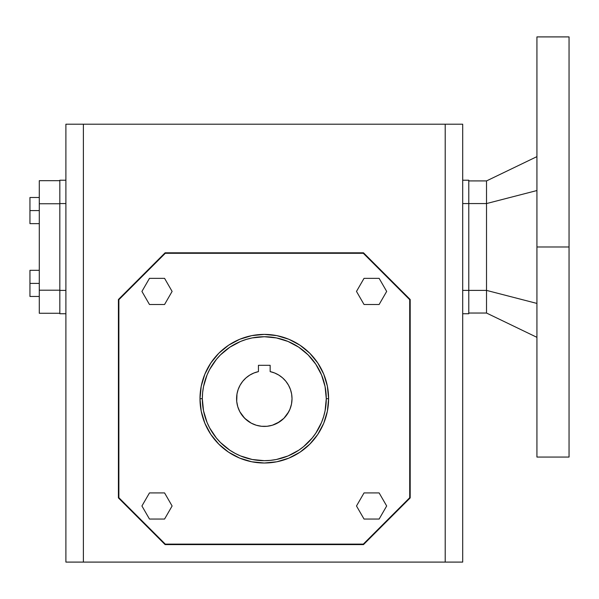 <?xml version="1.0" encoding="UTF-8"?>
<svg xmlns="http://www.w3.org/2000/svg" width="599" height="599" viewBox="0 0 599 599"><rect width="100%" height="100%" fill="white"/><g stroke="black" fill="none" stroke-linecap="round" stroke-linejoin="round"><path stroke-width="0.9" d="M236.717 401.42L236.583 398.702A27.719 27.719 0 0 1 258.439 371.612L258.439 365.315L270.156 365.315L270.156 371.612L274.649 372.99L278.849 375.109L282.623 377.902L285.873 381.293L288.501 385.187L290.44 389.47L291.623 394.022L292.02 398.702A27.719 27.719 0 0 1 264.301 426.421A27.719 27.719 0 0 1 236.583 398.702L236.979 394.022L238.162 389.47L240.102 385.187L242.73 381.293L245.979 377.902L249.753 375.109L253.954 372.99L258.439 371.612L258.439 365.315L270.156 365.315L270.156 371.612A27.719 27.719 0 0 1 292.02 398.702L291.488 404.108L289.909 409.312L287.348 414.104L283.904 418.304L279.703 421.748L272.35 425.23L267.019 426.286L261.583 426.286L256.252 425.23L251.236 423.149L246.713 420.131L242.872 416.29L239.855 411.768L237.773 406.751L236.717 401.42L236.979 394.022M199.991 398.702L202.327 398.702A61.974 61.974 0 0 1 264.301 336.728A61.974 61.974 0 0 1 326.275 398.702L328.604 398.702A64.31 64.31 0 0 0 264.301 334.399A64.31 64.31 0 0 0 199.991 398.702A64.31 64.31 0 0 1 264.301 334.399A64.31 64.31 0 0 1 328.604 398.702L327.368 386.16L323.715 374.09L317.769 362.979L309.773 353.23L300.024 345.234L288.913 339.289L276.843 335.635L264.301 334.399L251.752 335.635L239.69 339.289L228.571 345.234L218.83 353.23L210.833 362.979L204.888 374.09L201.227 386.16L199.991 398.702L201.227 411.251L204.888 423.313L210.833 434.432L218.83 444.173L228.571 452.17L239.69 458.115L251.752 461.777L264.301 463.012L276.843 461.777L288.913 458.115L300.024 452.17L309.773 444.173L317.769 434.432L323.715 423.313L327.368 411.251L328.604 398.702A64.31 64.31 0 0 1 264.301 463.012A64.31 64.31 0 0 1 199.991 398.702A64.31 64.31 0 0 0 264.301 463.012A64.31 64.31 0 0 0 328.604 398.702L326.275 398.702L325.085 386.61L321.558 374.989L315.83 364.274L308.118 354.878L298.729 347.173L288.014 341.445L276.394 337.918L264.301 336.728L252.209 337.918L246.309 339.401L240.588 341.445L229.874 347.173L220.477 354.878L216.396 359.385L209.643 369.486L207.044 374.989L203.518 386.61L202.627 392.63L202.327 398.702L203.518 410.794L207.044 422.415L209.643 427.918L216.396 438.019L220.477 442.526L229.874 450.231L235.085 453.353L240.588 455.959L252.209 459.485L264.301 460.676L270.374 460.376L276.394 459.485L288.014 455.959L298.729 450.231L303.618 446.607L312.206 438.019L315.83 433.129L321.558 422.415L323.602 416.694L325.085 410.794L326.275 398.702A61.974 61.974 0 0 1 264.301 460.676A61.974 61.974 0 0 1 202.327 398.702L199.991 398.702M569.05 246.983L569.05 36.906L569.05 457.059L569.05 246.983L536.929 246.983L569.05 246.983M536.929 36.906L536.929 246.983L536.929 36.906L569.05 36.906M468.777 180.92L486.515 180.92L486.515 203.563L468.777 203.563L486.515 203.563L486.515 290.395L486.515 203.563L536.929 190.542L486.515 203.563L486.515 180.92L536.929 156.624L486.515 180.92L468.777 180.92M536.929 457.059L536.929 246.983L536.929 457.059L569.05 457.059M486.515 313.037L468.777 313.037L486.515 313.037L486.515 290.395L536.929 303.423L486.515 290.395L468.777 290.395L486.515 290.395L486.515 313.037L536.929 337.334L486.515 313.037M65.897 562.094L65.897 124.203L65.897 562.094L462.705 562.094L462.705 124.203L65.897 124.203L83.388 124.203L83.388 562.094L83.388 124.203L445.207 124.203L445.207 562.094L445.207 124.203L462.705 124.203L462.705 562.094L65.897 562.094M29.95 296.468L29.95 270.321L39.287 270.321L29.95 270.321L29.95 283.394L39.287 283.394L29.95 283.394L29.95 296.468L39.287 296.468L29.95 296.468M29.95 197.498L29.95 223.637L39.287 223.637L29.95 223.637L29.95 210.571L39.287 210.571L29.95 210.571L29.95 197.498L39.287 197.498L29.95 197.498M65.897 313.741L59.825 313.741L65.897 313.741M462.705 313.741L468.777 313.741L468.777 290.395L462.705 290.395L468.777 290.395L468.777 203.563L462.705 203.563L468.777 203.563L468.777 180.224L462.705 180.224L468.777 180.224L468.777 313.741L462.705 313.741M59.825 180.224L65.897 180.224L59.825 180.224L59.825 203.563L65.897 203.563L59.825 203.563L59.825 313.741L59.825 290.395L65.897 290.395L59.825 290.395L59.825 180.224M149.473 492.917L164.568 492.917L172.108 505.983L164.568 519.056L149.473 519.056L141.926 505.983L149.473 492.917L164.568 492.917L172.108 505.983L164.568 519.056L149.473 519.056L141.926 505.983L149.473 492.917M364.035 278.348L379.13 278.348L386.677 291.421L379.13 304.494L364.035 304.494L356.487 291.421L364.035 278.348L379.13 278.348L386.677 291.421L379.13 304.494L364.035 304.494L356.487 291.421L364.035 278.348M364.035 492.917L379.13 492.917L386.677 505.983L379.13 519.056L364.035 519.056L356.487 505.983L364.035 492.917L379.13 492.917L386.677 505.983L379.13 519.056L364.035 519.056L356.487 505.983L364.035 492.917M164.568 304.494L149.473 304.494L141.926 291.421L149.473 278.348L164.568 278.348L172.108 291.421L164.568 304.494L149.473 304.494L141.926 291.421L149.473 278.348L164.568 278.348L172.108 291.421L164.568 304.494M409.716 497.709L363.308 544.124L165.294 544.124L118.879 497.709L118.879 299.695L165.294 253.287L363.308 253.287L409.716 299.695L409.716 497.709L363.308 544.124L165.294 544.124L118.879 497.709L118.879 299.695L165.294 253.287L363.308 253.287L409.716 299.695L409.716 497.709M59.825 203.757L39.287 203.757L39.287 290.201L59.825 290.201L39.287 290.201L39.287 203.757L59.825 203.757M39.287 180.688L59.825 180.688L39.287 180.688L39.287 203.757L39.287 180.688M363.503 544.588L165.099 544.588L118.415 497.904L118.415 299.5L165.099 252.815L363.503 252.815L410.188 299.5L410.188 497.904L363.503 544.588L165.099 544.588L118.415 497.904L118.415 299.5L165.099 252.815L363.503 252.815L410.188 299.5L410.188 497.904L363.503 544.588M39.287 313.27L39.287 290.201L39.287 313.27L59.825 313.27L39.287 313.27M323.602 380.709L321.558 374.989M246.309 339.401L240.588 341.445M205 416.694L207.044 422.415M282.294 458.003L288.014 455.959M270.156 371.612L274.649 372.99L278.849 375.109M282.623 377.902L285.873 381.293L288.501 385.187M291.885 401.42L291.488 404.108M288.748 411.768L283.904 418.304L277.367 423.149M261.583 426.286L258.895 425.889M251.236 423.149L244.699 418.304L239.855 411.768M242.73 381.293L245.979 377.902L249.753 375.109"/></g></svg>
